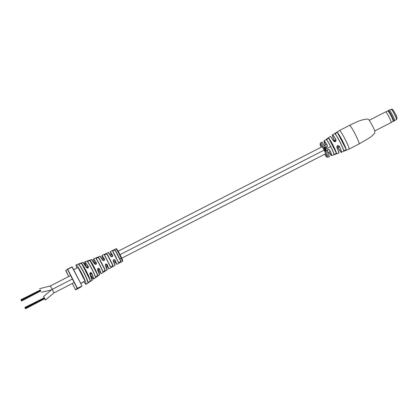 <?xml version="1.0" encoding="UTF-8"?>
<svg xmlns="http://www.w3.org/2000/svg" width="418" height="418" viewBox="0 0 418 418"><rect width="100%" height="100%" fill="white"/><g stroke="black" fill="none" stroke-linecap="round" stroke-linejoin="round"><path stroke-width="0.63" d="M40.703 291.221L40.034 289.914M44.684 298.964L45.431 300.019L53.959 292.903L50.374 285.928L70.6 275.572M39.616 288.686L50.379 285.928L52.219 289.376L72.392 279.046M21.172 300.202L21.328 300.516L21.198 300.192M20.9 299.716L21.057 300.025L20.9 299.716L40.295 290.019M21.198 300.181L21.36 300.495L21.052 299.873L21.213 300.181L40.499 290.306L40.337 289.993L21.052 299.873M21.496 300.808L21.334 300.5L21.527 300.798L21.37 300.485L21.527 300.798L40.812 290.918L40.489 290.306M21.37 300.485L40.65 290.609M21.407 300.709L21.569 301.017L21.407 300.709M21.569 301.017L40.771 290.938M21.119 300.234L21.281 300.542L21.13 300.228M21.245 300.406L21.402 300.72L21.255 300.401M21.052 300.03L21.208 300.343L21.072 300.019M25.477 308.557L25.315 308.244L25.477 308.557L25.346 308.233L25.508 308.541L44.794 298.666L44.632 298.353L44.47 298.055L25.195 307.93L25.033 307.617L25.158 307.946M24.881 307.46L25.038 307.773L24.881 307.46L44.277 297.762M25.31 308.259L44.632 298.353M44.475 298.05L44.318 297.741L25.002 307.638M25.55 308.766L44.747 298.687M25.101 307.977L25.258 308.291L25.111 307.972M25.033 307.779L25.19 308.087L25.033 307.779M45.431 300.019L43.597 296.435L44.015 297.663M74.185 282.542L53.953 292.903L52.219 289.376M119.997 254.666L324.086 150.135M325.993 148.86L330.669 146.64A8.553 0.852 -117.1 0 0 326.573 139.863C326.913 138.98 327.66 138.442 328.814 138.259L328.783 138.363C327.691 138.52 326.996 139.032 326.698 139.889L326.573 139.863M325.81 149.189A8.25 0.82 62.9 0 0 325.789 149.142A8.25 0.82 62.9 0 0 325.726 149.017L324.64 149.576A8.229 0.815 62.9 0 1 324.702 149.701A8.229 0.815 62.9 0 1 324.723 149.743L324.901 149.654A8.057 0.799 62.9 0 1 325.032 149.91L324.859 150.005A8.229 0.815 62.9 0 1 324.943 150.177L325.983 149.863L325.12 150.527A8.229 0.815 62.9 0 1 325.204 150.694L325.941 150.318L326.014 149.587A8.25 0.82 62.9 0 0 325.941 149.44L325.032 149.91M336.035 139.831C336.041 141.806 335.22 142.23 333.569 141.096L335.602 141.514L336.035 139.831A9.708 0.961 62.9 0 0 332.509 134.925L339.484 130.515A10.45 1.04 62.9 0 1 345.106 139.215A10.45 1.04 62.9 0 1 349.025 149.111A10.45 1.04 62.9 0 1 349.014 149.121L359.072 143.97A10.45 1.04 62.9 0 1 359.062 143.975L369.961 137.543C372.741 135.406 374.319 133.828 374.7 132.814C375.223 131.832 374.397 129.355 372.219 125.384C368.253 118.665 369.711 118.095 361.351 120.206C358.064 121.131 351.303 124.48 349.542 125.363A10.45 1.04 62.9 0 1 355.164 134.063A10.45 1.04 62.9 0 1 359.088 143.959A10.45 1.04 62.9 0 1 359.072 143.97M333.569 141.096A9.295 0.925 -117.1 0 0 330.267 136.534L324.065 140.85A8.287 0.82 62.9 0 1 327.32 145.48C327.341 147.455 326.531 147.873 324.875 146.734A8.094 0.805 -117.1 0 0 321.729 142.261L320.543 142.904A8.057 0.799 62.9 0 1 323.919 147.794M325.805 148.003A8.276 0.82 62.9 0 0 325.716 147.836L324.143 148.672A8.031 0.799 62.9 0 1 324.232 148.839L325.298 148.5L324.405 149.174A8.031 0.799 62.9 0 1 324.493 149.336L325.225 148.96L325.476 148.494L325.209 148.306L325.805 148.003L325.209 148.333M324.321 148.547A8.057 0.799 62.9 0 0 324.049 148.04L324.535 147.585L325.575 147.726L324.42 147.387L323.919 148.259L324.196 148.359L324.039 148.097M335.231 134.105C335.513 133.112 336.276 132.605 337.519 132.579L337.483 132.689C336.307 132.684 335.591 133.164 335.346 134.131L335.231 134.105A10.032 0.998 -117.1 0 1 339.891 141.89A10.032 0.998 -117.1 0 1 343.586 150.365C344.584 150.752 345.446 150.428 346.161 149.393L337.483 132.689A10.231 1.014 -117.1 0 1 342.269 140.673A10.231 1.014 -117.1 0 1 346.052 149.362C345.393 150.355 344.589 150.652 343.633 150.25L343.586 150.365M339.317 146.206L337.519 145.642L336.851 147.476C336.877 145.459 337.702 145.036 339.317 146.206A9.708 0.961 62.9 0 1 341.381 152.189A9.708 0.961 62.9 0 1 341.36 152.204L349.014 149.121M329.65 150.01L327.853 149.456L327.205 151.264C327.231 149.247 328.046 148.829 329.65 150.01A8.287 0.82 62.9 0 1 331.636 155.585A8.287 0.82 62.9 0 1 331.615 155.595L338.742 153.082A9.295 0.925 -117.1 0 0 338.763 153.072A9.295 0.925 -117.1 0 0 336.851 147.476M337.519 145.642L336.913 147.408C338.763 151.807 339.385 153.688 338.784 153.056L338.742 153.082M327.853 149.456L327.268 151.206A8.005 0.794 62.9 0 1 329.175 156.525M328.814 138.259A8.935 0.888 62.9 0 1 333.125 145.375A8.935 0.888 62.9 0 1 336.48 153.166C335.68 154.038 334.808 154.331 333.867 154.049A8.553 0.852 -117.1 0 0 330.669 146.64M326.568 150.652L326.359 150.407L326.192 150.982L325.47 150.788L325.549 151.389A8.229 0.815 62.9 0 1 325.622 151.541L326.568 150.652L326.28 150.527L326.218 151.008L325.585 150.746L325.549 151.389M326.192 150.982L325.559 150.731L326.218 151.008M326.16 149.853L325.899 149.665M324.232 148.839L325.026 148.437L325.115 148.808M326.698 139.889A8.47 0.841 62.9 0 1 330.748 146.598A8.47 0.841 62.9 0 1 333.914 153.934C334.813 154.232 335.633 153.965 336.375 153.129L328.783 138.363A8.846 0.878 -117.1 0 1 333.052 145.412A8.846 0.878 -117.1 0 1 336.375 153.129L336.48 153.166M321.886 142.287A8.005 0.794 62.9 0 1 324.958 146.713L326.871 147.162L327.252 145.542A8.198 0.815 -117.1 0 0 324.117 140.95A8.198 0.815 -117.1 0 0 325.356 145.093L324.065 140.85M324.081 148.218L324.525 147.538L325.502 147.486M323.861 148.129L324.075 148.458M323.934 147.826L323.919 148.312M325.293 148.521L325.12 148.787M324.415 149.148A8.229 0.815 62.9 0 1 324.504 149.315L325.476 148.494M325.983 149.863L325.12 150.527M325.93 149.44L324.859 150.005M325.685 150.903L326.097 151.076L325.523 151.123M325.659 150.882L326.071 151.05M321.729 142.261C322.466 143.405 320.277 139.105 324.964 146.718L324.875 146.734M330.434 136.55A9.212 0.914 62.9 0 1 333.663 141.085L333.663 141.085C334.243 141.78 334.891 141.921 335.602 141.514M393.15 121.183L393.641 121.246A5.998 0.596 -117.1 0 0 393.683 121.236L394.592 120.776A5.998 0.596 -117.1 0 0 394.592 120.776A5.998 0.596 -117.1 0 0 394.597 120.771A5.998 0.596 -117.1 0 0 394.629 120.718A5.998 0.596 -117.1 0 0 392.387 115.164A5.998 0.596 -117.1 0 0 389.189 110.096A5.998 0.596 -117.1 0 0 389.121 110.096A5.998 0.596 -117.1 0 0 389.116 110.101M393.683 121.236A5.998 0.596 -117.1 0 0 393.688 121.236A5.998 0.596 -117.1 0 0 391.462 115.593A5.998 0.596 -117.1 0 0 388.212 110.561A5.998 0.596 -117.1 0 0 388.186 110.592A5.998 0.596 -117.1 0 0 388.17 110.634M374.69 130.97L391.175 122.521A5.998 0.596 -117.1 0 0 391.175 122.521A5.998 0.596 -117.1 0 0 391.185 122.516L393.171 121.168A5.706 0.564 -117.1 0 0 393.171 121.168L393.171 121.168A5.706 0.564 -117.1 0 0 391.065 115.833A5.706 0.564 -117.1 0 0 387.967 111.016A5.706 0.564 -117.1 0 0 387.956 111.021L388.186 110.592M391.185 122.516L391.185 122.516A5.998 0.596 -117.1 0 0 388.97 116.909A5.998 0.596 -117.1 0 0 385.715 111.841A5.998 0.596 -117.1 0 0 385.709 111.841A5.998 0.596 -117.1 0 0 385.699 111.846L369.219 120.29M394.639 120.666A5.936 0.59 -117.1 0 0 394.655 120.635A5.936 0.59 -117.1 0 0 392.439 115.138A5.936 0.59 -117.1 0 0 389.273 110.122A5.936 0.59 -117.1 0 0 389.236 110.117M388.212 110.561A5.998 0.596 -117.1 0 0 388.207 110.566L389.121 110.096M116.8 264.348L114.814 261.731L114.872 260.21L113.722 259.818L113.335 260.994C115.781 266.292 114.762 264.469 115.028 265.19L113.194 261.125C113.21 259.51 113.848 259.186 115.112 260.142L116.8 264.348L122.411 261.391A0.543 0.543 52.6 0 0 122.495 261.334L121.152 258.115C119.6 254.818 116.727 249.332 115.943 248.799L110.268 251.62L112.646 255.341C112.682 256.918 112.045 257.242 110.728 256.323L108.314 252.556L102.044 255.408L104.49 259.144C104.547 260.707 103.915 261.031 102.588 260.116L100.054 256.26L93.637 258.815L96.401 262.901C96.48 264.453 95.853 264.777 94.515 263.862L91.589 259.562L84.985 261.746L88.386 266.611C88.491 268.152 87.869 268.466 86.516 267.562L82.884 262.389L83.501 262.687C84.19 263.69 83.187 261.678 86.667 267.557L87.942 267.886L88.161 266.815C84.253 260.362 83.819 260.665 86.86 267.729L88.386 266.611M105.352 265.498L105.482 265.373C108.367 271.841 106.83 269.014 107.06 269.929L105.352 265.498C105.373 263.878 106.01 263.554 107.254 264.526L108.727 268.837L106.7 265.89L106.998 264.589L105.759 264.249M98.058 268.518L97.681 269.694C100.555 276.068 99.317 274.192 99.432 274.866L97.577 269.824C97.613 268.199 98.24 267.881 99.463 268.863L101.041 273.685L98.517 270.08L99.186 268.931L97.958 268.581M76.902 268.1A10.889 1.082 62.9 0 1 76.133 264.907A10.889 1.082 62.9 0 1 79.493 269.417A10.889 1.082 62.9 0 1 84.483 279.187A10.889 1.082 62.9 0 1 86.056 284.292L92.049 280.279L89.87 274.093C89.922 272.463 90.544 272.144 91.746 273.142L90.147 274.13C94.055 280.582 94.489 280.274 91.448 273.215L90.236 272.855M86.401 278.142C83.339 271.47 80.731 266.836 78.574 264.239C79.164 263.559 80.125 263.236 81.453 263.262C83.563 265.89 86.056 270.336 88.935 276.601L90.487 280.839C89.766 281.983 88.94 282.573 88.015 282.605L86.401 278.142M91.746 273.142L93.799 278.952L99.432 274.866M93.945 273.403C91.532 268.152 89.337 264.192 87.372 261.532C87.911 260.727 88.888 260.445 90.298 260.686C92.195 263.377 94.238 267.102 96.427 271.852L97.734 275.164C97.143 276.502 96.349 277.129 95.346 277.045L93.945 273.403M101.532 268.784C99.667 264.756 97.859 261.417 96.098 258.758C96.459 257.587 97.41 257.258 98.956 257.781L105.153 269.84C104.714 271.444 103.894 272.029 102.692 271.585L101.532 268.784M109.317 264.38L104.589 255.523C104.756 253.992 105.681 253.616 107.369 254.39L112.823 265.012C112.505 266.872 111.653 267.4 110.284 266.6L109.317 264.38M117.254 260.132L112.813 251.767C112.865 250.089 113.764 249.656 115.504 250.466L120.771 260.712C120.441 262.635 119.564 263.11 118.142 262.133L117.254 260.132M86.056 284.292A10.889 1.082 62.9 0 1 83.919 281.8M80.731 283.43L85.021 281.063L78.056 267.51L73.699 269.741M116.674 249.039C117.803 250.089 122.359 258.961 122.646 260.654M113.053 251.808L118.252 261.919C119.538 262.859 120.285 262.452 120.499 260.696L115.358 250.701C113.821 249.88 113.053 250.251 113.053 251.808L112.813 251.767M118.142 262.133L115.77 256.689L112.985 251.683M104.829 255.576L110.378 266.376C111.622 267.159 112.343 266.694 112.541 264.991L107.217 254.635C105.728 253.841 104.934 254.154 104.829 255.576L104.589 255.523M110.284 266.6L104.766 255.471M96.344 258.841C98.836 262.755 100.978 266.919 102.771 271.345C103.852 271.794 104.547 271.282 104.855 269.809L98.81 258.047C97.451 257.483 96.626 257.744 96.344 258.841L96.098 258.758M87.613 261.631C89.504 263.826 94.62 273.785 95.403 276.794C96.302 276.899 96.971 276.34 97.415 275.112C96.464 272.003 92.054 263.413 90.152 260.978C88.914 260.67 88.067 260.889 87.613 261.631L87.372 261.532M78.84 264.338C80.737 265.895 87.806 279.658 88.088 282.333C88.903 282.343 89.593 281.821 90.163 280.776C89.718 277.975 83.219 265.331 81.317 263.565C80.151 263.455 79.326 263.716 78.84 264.338L78.574 264.239M108.581 252.78L110.916 256.291L112.202 256.6L112.452 255.508L111.235 254.761L110.268 251.62M100.299 256.438L102.76 260.085M102.588 260.116L104.045 260.409L104.291 259.322L103.121 258.914L101.976 256.14L102.044 255.408M91.824 259.693L94.682 263.857L95.952 264.176L96.187 263.094L94.943 263.105L93.522 259.583L93.637 258.815M83.14 262.499L86.505 267.269M90.335 272.797L89.964 273.968L92.106 280.008M97.577 269.824L99.165 273.116L99.463 274.6M105.858 264.192L105.477 265.367L107.06 269.626M113.341 261.004L114.872 265.038M80.664 283.294L85.021 281.063M90.487 280.839L81.453 263.262M88.015 282.605L88.088 282.333M97.734 275.164L90.152 260.978L90.298 260.686M105.153 269.84L98.956 257.781M102.692 271.585L102.781 271.371C101.057 267.045 98.904 262.859 96.323 258.81L96.292 258.758M112.823 265.012L107.369 254.39M120.771 260.712L115.504 250.466M110.728 256.323L112.196 256.6M100.054 256.26C100.492 256.61 99.568 254.677 102.765 260.09L104.045 260.409M86.516 267.562L87.937 267.886M89.87 274.093L89.964 273.968C91.997 278.503 92.686 280.603 92.049 280.279M97.687 269.699L97.979 268.565M99.463 268.863L99.186 268.931M113.194 261.125L113.628 259.871M41.455 292.271L50.918 290.055L41.45 292.276M349.532 125.369A10.45 1.04 62.9 0 1 349.542 125.363L339.484 130.515A10.45 1.04 62.9 0 0 339.473 130.52M320.538 142.909A8.057 0.799 62.9 0 1 320.543 142.904L320.031 144.058L321.128 147.256M337.519 132.579A10.314 1.024 62.9 0 1 342.347 140.631A10.314 1.024 62.9 0 1 346.161 149.393M337.89 147.476A9.619 0.956 -117.1 0 0 341.276 152.147A9.619 0.956 -117.1 0 0 339.228 146.216L337.76 147.251C340.409 151.53 341.61 153.181 341.36 152.204M336.918 147.413A9.212 0.914 62.9 0 1 338.826 152.936M328.929 152.068A8.198 0.815 -117.1 0 0 331.526 155.543A8.198 0.815 -117.1 0 0 329.562 150.025M325.789 151.436A8.057 0.799 62.9 0 1 327.9 157.241A8.057 0.799 62.9 0 1 327.895 157.246L329.107 156.661A8.094 0.805 -117.1 0 0 329.118 156.656A8.094 0.805 -117.1 0 0 327.205 151.264M327.895 157.246L326.651 156.99L324.702 154.232A7.19 0.716 -117.1 0 0 326.74 156.86A7.19 0.716 -117.1 0 0 324.044 150.052A7.19 0.716 -117.1 0 0 320.167 144.074A7.19 0.716 -117.1 0 0 321.134 147.251M325.12 150.083A8.057 0.799 62.9 0 1 325.288 150.417M324.425 148.735A8.057 0.799 62.9 0 1 324.593 149.054M335.314 134.079L335.335 134.115A9.943 0.988 62.9 0 1 339.97 141.854A9.943 0.988 62.9 0 1 343.633 150.25M332.509 134.925C331.918 134.382 332.582 136.383 334.51 140.923L335.978 139.894A9.619 0.956 -117.1 0 0 332.503 135.024A9.619 0.956 -117.1 0 0 334.316 140.5M389.404 110.206L391.211 109.281C392.236 109.082 392.889 109.38 393.166 110.18L395.224 113.706C396.881 116.335 397.34 118.257 396.609 119.47L396.473 119.553A5.768 0.575 -117.1 0 0 396.473 119.553A5.768 0.575 -117.1 0 0 396.478 119.548A5.768 0.575 -117.1 0 0 394.331 114.119A5.768 0.575 -117.1 0 0 391.211 109.281A5.768 0.575 -117.1 0 0 391.206 109.286M392.664 109.762A4.682 0.465 62.9 0 1 395.188 113.654A4.682 0.465 62.9 0 1 396.943 118.085M122.495 261.334L122.495 261.334C122.72 260.069 123.561 262.164 119.966 254.604C116.575 248.48 116.794 248.548 115.948 248.799M119.898 258.758L121.152 258.115M75.449 289.643L72.298 283.508L75.454 289.643L77.205 288.41L67.45 269.432L71.98 266.872L82.022 285.943L72.095 267.05L67.659 269.323L77.414 288.3L81.85 286.027L75.747 289.737L80.178 287.464L82.022 285.943L80.23 287.432M65.699 270.665L67.517 269.155L65.699 270.665L68.714 276.538L65.793 270.373M77.205 288.41L77.497 288.509L77.205 288.41M71.98 266.872L67.544 269.14M80.178 287.464L75.747 289.737M43.597 296.435L52.119 289.319M90.147 274.365L91.631 273.607M97.99 270.352L99.489 269.584M105.911 266.292L107.431 265.514M113.905 262.196L115.436 261.412M121.722 258.193L325.774 153.683M327.905 152.591L330.199 151.415M337.127 147.867L339.442 146.681M86.573 267.389L88.057 266.632M94.411 263.377L95.915 262.608M102.332 259.317L103.852 258.538M110.326 255.226L111.857 254.442M118.142 251.223L322.2 146.708M324.331 145.616L326.625 144.44M333.554 140.892L335.868 139.706M329.107 156.661L329.133 156.651C329.713 157.257 329.091 155.444 327.268 151.206M328.924 152.068L331.615 155.595M324.964 146.718L326.892 147.146M333.93 153.981L333.919 153.949C333.407 151.483 328.579 141.927 326.683 139.873L326.667 139.847M333.663 141.085C330.617 135.85 330.251 136.367 330.267 136.534M335.335 134.115C337.342 136.341 342.901 147.152 343.638 150.266L343.653 150.308M387.967 111.016L385.715 111.841M396.473 119.553L394.665 120.478M76.133 264.907L82.884 262.389M114.898 265.388L108.92 268.811M107.06 269.929L101.234 273.644M95.429 276.852L92.477 269.991C90.168 265.487 88.538 262.687 87.587 261.59L87.581 261.579M78.798 264.275C80.151 265.9 81.515 268.016 82.879 270.634C85.915 276.12 88.313 282.108 88.114 282.396M108.314 252.556C109.119 253.454 107.264 250.084 110.916 256.286M95.952 264.176L94.677 263.847C90.753 257.321 92.347 260.362 91.589 259.562M84.985 261.746C84.99 262.238 83.678 260.649 86.855 267.724M89.964 273.973L90.262 272.839M90.152 274.14C93.82 280.347 93.439 278.863 93.799 278.952M105.482 265.373L105.77 264.244M72.272 266.966L82.022 285.943"/></g></svg>
